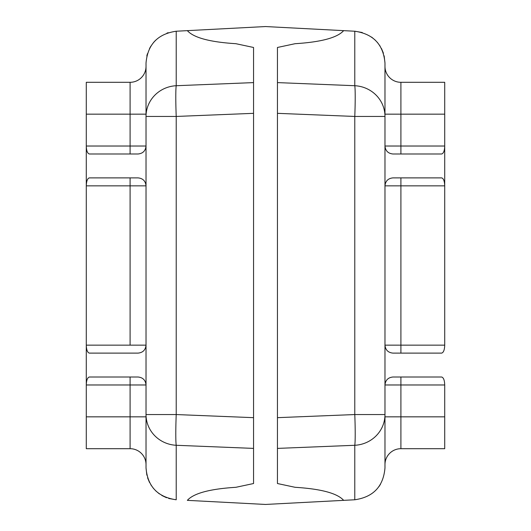 <?xml version="1.0" encoding="UTF-8"?>
<svg xmlns="http://www.w3.org/2000/svg" width="531" height="531" viewBox="0 0 531 531"><rect width="100%" height="100%" fill="white"/><g stroke="black" fill="none" stroke-linecap="round" stroke-linejoin="round"><path stroke-width="0.8" d="M354.781 31.229L265.5 26.55L187.35 30.645C193.682 37.721 209.871 42.075 235.903 43.701C209.871 42.075 193.682 37.721 187.35 30.645L176.219 31.229L176.219 85.717A31.86 1.666 87.7 0 0 176.219 116.448L176.219 414.552A31.86 1.666 92.3 0 0 176.219 445.283L176.219 499.771C157.687 497.076 147.625 486.469 146.025 467.957L146.025 63.043C147.625 44.531 157.687 33.924 176.219 31.229L176.219 85.717A31.86 30.771 180 0 0 146.025 116.448L176.219 116.448L146.025 116.448A31.86 30.771 0 0 1 176.219 85.717L253.552 82.604L253.552 47.471L235.903 43.701L253.552 47.471L253.552 113.335L253.552 82.604L176.219 85.717A31.86 1.666 -92.3 0 0 176.219 116.448L176.219 414.552L146.025 414.552A31.86 30.771 0 0 0 176.219 445.283A31.86 30.771 180 0 1 146.025 414.552L176.219 414.552L253.552 417.665L253.552 113.335L176.219 116.448L253.552 113.335L253.552 448.396L253.552 417.665L176.219 414.552A31.86 1.666 -87.7 0 0 176.219 445.283L253.552 448.396L253.552 483.529L253.552 448.396L176.219 445.283L176.219 499.771C157.687 497.076 147.625 486.469 146.025 467.957L146.025 63.043C147.625 44.531 157.687 33.924 176.219 31.229L265.5 26.55L343.65 30.645C337.318 37.721 321.129 42.075 295.097 43.701L277.447 47.471L277.447 483.529L277.447 417.665L354.781 414.552A31.86 1.666 87.7 0 1 354.781 445.283L277.447 448.396L354.781 445.283L354.781 499.771L343.65 500.355C337.318 493.279 321.129 488.925 295.097 487.299L277.447 483.529L295.097 487.299C321.129 488.925 337.318 493.279 343.65 500.355L265.5 504.45L354.781 499.771L354.781 445.283A31.86 30.771 0 0 0 384.975 414.552L384.975 467.957C383.375 486.469 373.313 497.076 354.781 499.771C373.313 497.076 383.375 486.469 384.975 467.957L384.975 414.552A31.86 30.771 180 0 1 354.781 445.283A31.86 1.666 -92.3 0 0 354.781 414.552L384.975 414.552L354.781 414.552L354.781 116.448L384.975 116.448L384.975 414.552L384.975 116.448A31.86 30.771 180 0 0 354.781 85.717A31.86 1.666 92.3 0 1 354.781 116.448L277.447 113.335L277.447 417.665L354.781 414.552L354.781 116.448L277.447 113.335L277.447 82.604L354.781 85.717L354.781 31.229L343.65 30.645C337.318 37.721 321.129 42.075 295.097 43.701L277.447 47.471L277.447 82.604L354.781 85.717L354.781 31.229C373.313 33.924 383.375 44.531 384.975 63.043C383.375 44.531 373.313 33.924 354.781 31.229M355.04 31.243L362.281 32.53L354.973 31.243M371.64 37.124L375.291 40.17L371.64 37.124M377.349 42.361L380.15 46.19L377.349 42.361M381.47 48.513L383.422 53.213L381.47 48.513M384.975 62.943L384.145 55.828L384.975 63.043L384.975 116.448L354.781 116.448A31.86 1.666 -87.7 0 0 354.781 85.717A31.86 30.771 0 0 1 384.975 116.448L384.975 63.043M392.94 377.01C388.115 377.495 385.46 380.15 384.975 384.975C385.46 380.15 388.115 377.495 392.94 377.01L441.646 377.01C443.538 377.568 444.56 380.223 444.712 384.975C444.56 380.223 443.538 377.568 441.646 377.01L392.94 377.01M400.905 384.975L444.712 384.975L400.905 384.975L400.905 416.835L444.712 416.835L444.712 384.975L444.712 448.695L400.905 448.695A15.93 15.93 0 0 0 384.975 464.625A15.93 15.93 0 0 1 400.905 448.695L400.905 416.835L384.975 416.835L400.905 416.835L400.905 384.975L384.975 384.975L400.905 384.975L400.905 377.01L400.905 384.975M400.905 345.15L444.712 345.15L444.712 185.85L400.905 185.85L400.905 345.15L384.975 345.15C385.46 349.975 388.115 352.63 392.94 353.115C388.115 352.63 385.46 349.975 384.975 345.15L400.905 345.15L400.905 185.85L384.975 185.85L400.905 185.85L400.905 177.885L400.905 185.85L444.712 185.85L444.712 345.15C444.56 349.902 443.538 352.557 441.646 353.115L392.94 353.115L441.646 353.115C443.538 352.557 444.56 349.902 444.712 345.15L400.905 345.15L400.905 353.115L400.905 345.15M400.905 146.025L444.712 146.025L444.712 114.165L400.905 114.165L400.905 146.025L384.975 146.025C385.46 150.85 388.115 153.505 392.94 153.99L441.646 153.99C443.538 153.432 444.56 150.777 444.712 146.025L444.712 185.85C444.527 181.025 443.504 178.37 441.646 177.885L392.94 177.885C388.115 178.37 385.46 181.025 384.975 185.85C385.46 181.025 388.115 178.37 392.94 177.885L441.646 177.885C443.504 178.37 444.527 181.025 444.712 185.85L444.712 146.025L400.905 146.025L400.905 114.165L384.975 114.165L400.905 114.165L400.905 82.305A15.93 15.93 180 0 1 384.975 66.375A15.93 15.93 0 0 0 400.905 82.305L444.712 82.305L444.712 146.025C444.56 150.777 443.538 153.432 441.646 153.99L392.94 153.99C388.115 153.505 385.46 150.85 384.975 146.025L400.905 146.025L400.905 153.99L400.905 146.025M130.095 384.975L86.287 384.975L86.287 416.835L130.095 416.835L130.095 384.975L146.025 384.975C145.54 380.15 142.885 377.495 138.06 377.01L89.354 377.01C87.462 377.568 86.44 380.223 86.287 384.975L86.287 448.695L86.287 416.835L146.025 416.835L130.095 416.835L130.095 448.695A15.93 15.93 0 0 1 146.025 464.625A15.93 15.93 180 0 0 130.095 448.695L86.287 448.695L130.095 448.695L130.095 377.01L130.095 384.975L146.025 384.975C145.54 380.15 142.885 377.495 138.06 377.01L89.354 377.01C87.462 377.568 86.44 380.223 86.287 384.975L86.287 345.15L130.095 345.15L130.095 185.85L86.287 185.85L86.287 384.975L130.095 384.975M86.287 146.025L130.095 146.025L130.095 114.165L86.287 114.165L86.287 345.15C86.44 349.902 87.462 352.557 89.354 353.115L138.06 353.115C142.885 352.63 145.54 349.975 146.025 345.15L86.287 345.15C86.44 349.902 87.462 352.557 89.354 353.115L138.06 353.115C142.885 352.63 145.54 349.975 146.025 345.15L130.095 345.15L130.095 185.85L146.025 185.85L130.095 185.85L130.095 177.885L130.095 185.85L86.287 185.85C86.473 181.025 87.496 178.37 89.354 177.885C87.496 178.37 86.473 181.025 86.287 185.85L86.287 146.025C86.44 150.777 87.462 153.432 89.354 153.99C87.462 153.432 86.44 150.777 86.287 146.025L86.287 82.305L86.287 114.165L130.095 114.165L130.095 146.025L86.287 146.025M168.141 32.71L166.94 33.128M155.649 40.223L153.598 42.42L155.649 40.223M150.917 46.084L149.51 48.553L150.917 46.084M147.426 53.704L146.808 56.014L147.426 53.704M138.06 177.885L89.354 177.885L138.06 177.885C142.885 178.37 145.54 181.025 146.025 185.85C145.54 181.025 142.885 178.37 138.06 177.885M146.025 146.025C145.54 150.85 142.885 153.505 138.06 153.99L89.354 153.99L138.06 153.99C142.885 153.505 145.54 150.85 146.025 146.025L130.095 146.025L130.095 153.99L130.095 146.025L146.025 146.025M146.025 114.165L130.095 114.165L146.025 114.165M146.025 66.375A15.93 15.93 0 0 1 130.095 82.305L130.095 114.165L130.095 82.305A15.93 15.93 0 0 0 146.025 66.375M86.287 82.305L130.095 82.305L86.287 82.305M400.905 114.165L400.905 82.305L444.712 82.305L444.712 114.165L400.905 114.165M400.905 448.695L400.905 416.835L444.712 416.835L444.712 448.695L400.905 448.695M235.903 487.299C209.871 488.925 193.682 493.279 187.35 500.355L265.5 504.45L187.35 500.355C193.682 493.279 209.871 488.925 235.903 487.299L253.552 483.529L235.903 487.299M380.468 484.292L378.908 486.655L380.468 484.292M146.025 468.057L146.855 475.172L146.025 467.957M147.578 477.787L149.53 482.487L147.578 477.787M150.85 484.81L153.651 488.639L150.85 484.81M155.709 490.83L159.36 493.876L155.709 490.83M161.782 495.45L166.508 497.713L161.782 495.45M175.96 499.757L168.719 498.47L176.026 499.757M167.106 33.061L168.221 32.69"/></g></svg>
